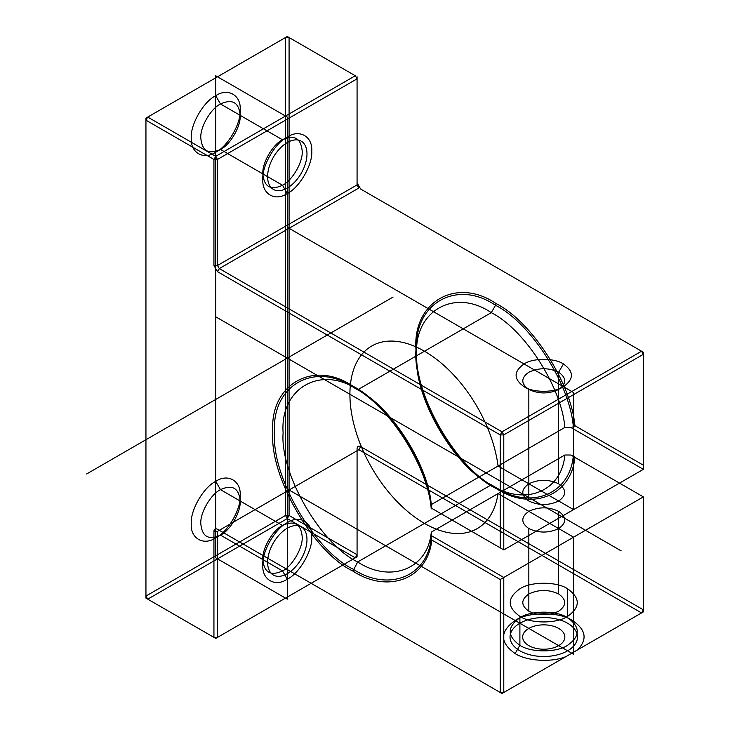 <?xml version="1.0" encoding="UTF-8"?>
<svg xmlns="http://www.w3.org/2000/svg" width="730" height="730" viewBox="0 0 730 730"><rect width="100%" height="100%" fill="white"/><g stroke="black" fill="none" stroke-linecap="round" stroke-linejoin="round"><path stroke-width="1.09" d="M355.282 75.756L357.07 78.849L217.513 159.432L217.513 265.483L357.07 184.909L357.07 76.787L357.07 184.909L358.868 188.011L219.301 268.585L502.003 431.804L500.214 434.898L217.513 271.688L213.936 265.483L213.936 159.432L145.945 120.176L145.945 598.116L213.936 637.372L217.513 637.372L357.07 556.798L357.07 450.738L217.513 531.321L217.513 637.372L215.724 638.403L145.945 598.116L145.945 118.105L287.291 36.5L147.734 117.074L145.945 120.176L145.945 118.105L147.734 117.074L215.724 156.329L217.513 159.432L213.936 159.432L215.724 156.329L355.282 75.756L287.291 36.5L355.282 75.756M500.214 579.52L431.777 540.008L431.229 537.627L431.302 535.601L503.791 577.457L503.791 692.469L500.214 692.469L500.214 579.52L643.358 496.884L643.358 609.824L360.656 446.614C358.494 445.628 357.298 446.313 357.07 448.676L357.07 554.736L289.08 515.48L287.291 518.583L285.503 515.48L145.945 596.054L147.734 599.157L287.291 518.583L355.282 557.83L357.07 554.736L357.07 556.798L215.724 638.403L213.936 637.372L213.936 531.321L217.513 531.321L358.868 449.707L357.07 450.738L357.07 448.676M567.611 588.818C580.478 598.007 580.478 607.187 567.611 616.366C556.871 623.794 530.637 623.794 519.897 616.366C507.031 607.187 507.031 598.007 519.897 588.818C530.637 581.39 556.871 581.39 567.611 588.818L567.611 617.744C580.478 626.924 580.478 636.113 567.611 645.293C556.871 652.72 530.637 652.72 519.897 645.293L515.125 653.56C526.741 661.152 551.917 662.648 565.969 656.571L502.003 693.5L217.513 529.25C215.359 528.264 214.164 528.958 213.936 531.321M217.513 529.25L502.003 693.5L643.358 611.895L565.969 656.571M431.777 540.008C428.017 578.607 388.333 594.247 352.9 571.079C313.289 552.345 269.26 476.079 272.837 432.406C269.26 384.601 313.289 359.178 352.9 386.179C388.333 403.927 428.017 465.393 431.777 508.336L503.791 549.909L431.302 508.053L431.266 504.594C428.163 464.49 390.915 406.391 357.673 389.793L491.272 312.659L495.515 305.304C530.701 322.861 570.121 384.427 573.324 426.84L574.921 425.69C571.161 382.757 531.467 321.282 496.035 303.543C456.423 276.533 412.395 301.955 415.972 349.77C412.395 393.443 456.423 469.709 496.035 488.443C531.467 511.602 571.161 495.971 574.921 457.372L643.358 496.884L570.86 455.027L564.856 455.009C561.762 491.527 524.514 506.629 491.272 484.83L495.515 487.284C456.533 468.842 413.189 393.78 416.721 350.801C413.189 303.744 456.533 278.723 495.515 305.304L496.035 303.543M431.302 508.053L431.229 508.874C428.035 466.47 388.615 404.894 353.42 387.338C314.438 360.766 271.104 385.787 274.626 432.835C271.104 475.823 314.438 550.876 353.42 569.318C388.615 592.395 428.035 576.344 431.229 537.627M500.214 547.847L500.214 434.898L503.791 434.898L502.003 431.804L641.561 351.221L643.358 354.324L503.791 434.898L503.791 549.909L643.358 469.335L643.358 465.202L574.921 425.69M287.291 579.182C275.192 587.431 261.751 579.666 262.846 565.066C261.751 551.725 275.192 528.429 287.291 522.707C299.391 514.458 312.841 522.224 311.746 536.824C312.841 550.164 299.391 573.461 287.291 579.182L282.519 570.915C292.265 566.316 303.087 547.564 302.202 536.824C300.952 523.848 294.391 520.061 282.519 525.463C272.783 530.071 261.96 548.814 262.846 559.554C264.096 572.539 270.657 576.326 282.519 570.915L220.496 535.108C208.625 540.51 202.064 536.723 200.814 523.739C199.938 513.008 210.76 494.256 220.496 489.657C232.368 484.245 238.929 488.032 240.179 501.017C241.055 511.748 230.233 530.5 220.496 535.108L215.724 537.864C227.824 532.143 241.274 508.846 240.179 495.506C241.274 480.906 227.824 473.14 215.724 481.389C203.624 487.111 190.174 510.407 191.269 523.739C190.174 538.348 203.624 546.104 215.724 537.864M215.724 95.73C203.624 101.452 190.174 124.739 191.269 138.079C190.174 152.679 203.624 160.445 215.724 152.196C227.824 146.475 241.274 123.188 240.179 109.847C241.274 95.247 227.824 87.481 215.724 95.73L220.496 103.988L282.519 139.804L287.291 137.048C299.391 128.799 312.841 136.565 311.746 151.165C312.841 164.505 299.391 187.793 287.291 193.523C275.192 201.763 261.751 193.998 262.846 179.397C261.751 166.066 275.192 142.77 287.291 137.048M643.358 465.202L643.358 352.262L360.656 189.043L357.07 182.847M643.358 496.884L643.358 611.895L643.358 609.824L641.561 612.926L358.868 449.707L360.656 446.614M215.724 152.196L220.496 149.44C208.625 154.851 202.064 151.064 200.814 138.079C199.938 127.339 210.76 108.597 220.496 103.988C232.368 98.587 238.929 102.373 240.179 115.358C241.055 126.089 230.233 144.841 220.496 149.44L282.519 185.256C292.265 180.648 303.087 161.905 302.202 151.165C300.952 138.18 294.391 134.393 282.519 139.804C272.783 144.403 261.96 163.155 262.846 173.895C264.096 186.871 270.657 190.658 282.519 185.256L287.291 193.523M289.08 515.48L289.08 37.531L285.503 37.531L285.503 515.48L289.08 515.48M352.9 386.179L353.42 387.338L357.673 389.793C320.789 364.644 279.791 388.323 283.121 432.835C279.791 473.505 320.789 544.516 357.673 561.963L491.272 484.83C454.379 467.383 413.381 396.372 416.721 355.702C413.381 311.19 454.379 287.52 491.272 312.659C524.514 329.257 561.762 387.356 564.856 427.461L570.86 427.479L643.358 469.335L643.358 352.262L360.656 189.043M558.66 483.798C548.723 479.154 538.786 479.154 528.839 483.798C520.8 489.538 520.8 495.278 528.839 501.017C538.786 505.662 548.723 505.662 558.66 501.017C566.708 495.278 566.708 489.538 558.66 483.798L558.66 372.227C548.723 367.582 538.786 367.582 528.839 372.227C520.8 377.967 520.8 383.706 528.839 389.446C538.786 394.09 548.723 394.09 558.66 389.446C566.708 383.706 566.708 377.967 558.66 372.227L563.432 363.969C574.054 371.543 574.054 379.116 563.432 386.69C554.581 392.822 532.927 392.822 524.067 386.69C513.455 379.116 513.455 371.543 524.067 363.969C532.927 357.837 554.581 357.837 563.432 363.969M352.9 571.079L357.673 561.963C390.915 583.754 428.163 568.661 431.266 532.143L431.302 535.601M213.936 265.483L217.513 265.483L219.301 268.585L217.513 271.688M558.66 511.347C566.708 517.086 566.708 522.826 558.66 528.557C548.723 533.201 538.786 533.201 528.839 528.557C520.8 522.826 520.8 517.086 528.839 511.347C538.786 506.702 548.723 506.702 558.66 511.347L558.66 593.983C548.723 589.338 538.786 589.338 528.839 593.983C520.8 599.722 520.8 605.462 528.839 611.202C538.786 615.846 548.723 615.846 558.66 611.202C566.708 605.462 566.708 599.722 558.66 593.983M519.897 616.366L519.897 645.293C507.031 636.113 507.031 626.924 519.897 617.744C530.637 610.317 556.871 610.317 567.611 617.744L572.384 620.5C559.499 611.585 528.009 611.585 515.125 620.5C499.685 631.523 499.685 642.537 515.125 653.56M528.839 501.017L528.839 389.446L524.067 386.69M431.777 508.336L431.229 508.874M570.86 455.027L573.324 455.593C570.121 494.31 530.701 510.361 495.515 487.284L496.035 488.443M573.324 455.593L574.921 457.372M431.266 504.594L564.856 427.461M215.724 481.389L220.496 489.657L282.519 525.463L287.291 522.707M577.594 649.855C587.705 639.37 585.962 629.589 572.384 620.5M431.266 532.143L564.856 455.009M573.324 426.84L570.86 427.479M528.839 528.557L528.839 611.202M215.724 75.756L215.724 557.83L287.291 599.157L287.291 488.963L573.57 654.244L573.57 537.17L498.061 493.571A105.43 60.873 -120 0 1 383.788 485.97A105.43 60.873 -120 0 1 383.788 341.686A105.43 60.873 -120 0 1 498.061 466.023L573.57 509.622L573.57 392.548L287.291 227.267L287.291 117.074L215.724 75.756M215.724 316.793L621.175 550.876M287.291 599.157L287.291 117.074M393.087 297.037L86.642 473.962M268.476 182.792A27.831 16.069 120 0 0 301.691 172.472A27.831 16.069 120 0 0 291.717 140.58A27.831 16.069 120 0 0 268.476 182.792M268.476 568.46A27.831 16.069 120 0 0 301.691 558.131A27.831 16.069 120 0 0 291.717 526.248A27.831 16.069 120 0 0 268.476 568.46M562.374 631.313A21.088 12.173 180 0 1 543.02 649.198A21.088 12.173 180 0 1 525.874 630.574A21.088 12.173 180 0 1 562.374 631.313M573.543 627.882A33.735 19.482 180 0 1 542.572 656.498A33.735 19.482 180 0 1 515.143 626.705A33.735 19.482 180 0 1 573.543 627.882"/></g></svg>
